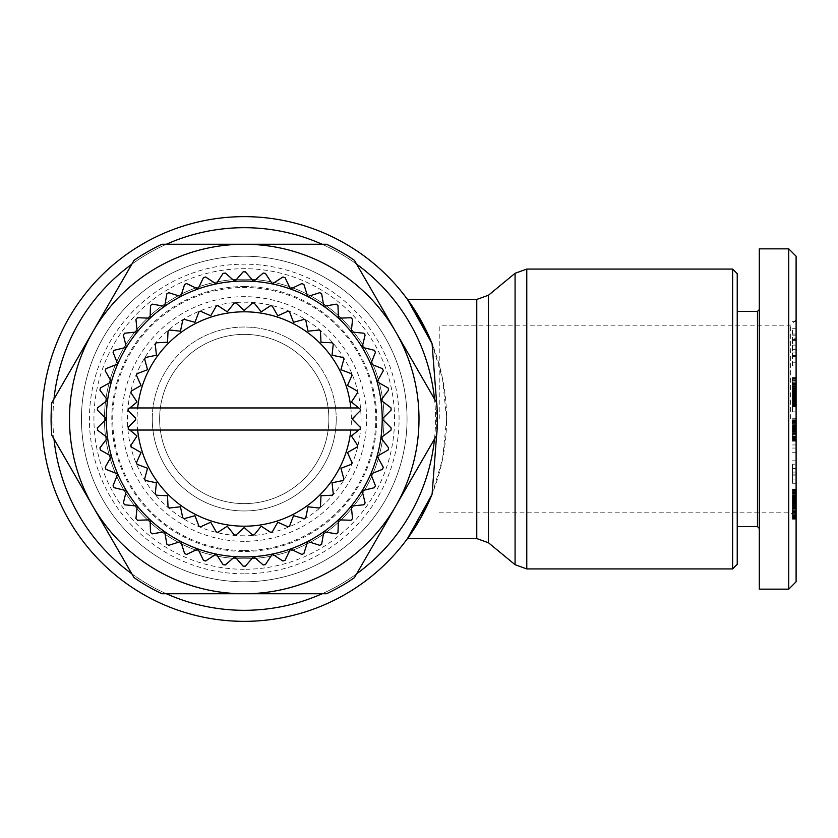 <?xml version="1.0" encoding="UTF-8"?>
<svg xmlns="http://www.w3.org/2000/svg" width="838" height="838" viewBox="0 0 838 838"><rect width="100%" height="100%" fill="white"/><g stroke="black" fill="none" stroke-linecap="round" stroke-linejoin="round"><path stroke-width="0.63" stroke-dasharray="4.19 3.14" d="M436.608 402.68L436.608 435.32M53.978 399.045A191.305 191.305 0 0 0 244.246 610.305A191.305 191.305 0 0 0 434.513 399.045M356.663 264.2A191.305 191.305 0 0 0 322.096 244.246M166.395 244.246A191.305 191.305 0 0 0 131.828 264.2M434.513 438.955A191.305 191.305 0 0 0 244.246 227.695A191.305 191.305 0 0 0 53.978 438.955M432.083 494.242L442.579 459.077L446.591 419A202.346 202.346 0 0 0 244.246 216.654A202.346 202.346 0 0 0 41.9 419A202.346 202.346 0 0 0 244.246 621.346A202.346 202.346 0 0 0 446.591 419L442.579 378.923L432.083 343.758M732.632 568.918L732.632 269.082M790.58 419L790.58 325.186L790.58 419M439.238 419L439.238 325.186L439.238 419M244.246 541.327A122.327 122.327 0 0 1 121.919 419A122.327 122.327 0 0 1 244.246 296.673A122.327 122.327 0 0 1 366.573 419A122.327 122.327 0 0 1 244.246 541.327M244.246 535.807A116.807 116.807 0 0 1 127.439 419A116.807 116.807 0 0 1 244.246 302.193A116.807 116.807 0 0 1 361.052 419A116.807 116.807 0 0 1 244.246 535.807M244.246 581.792A162.792 162.792 0 0 1 81.454 419A162.792 162.792 0 0 1 244.246 256.208A162.792 162.792 0 0 1 407.048 419A162.792 162.792 0 0 1 244.246 581.792A162.792 162.792 0 0 1 81.454 419A162.792 162.792 0 0 1 244.246 256.208A162.792 162.792 0 0 1 407.048 419A162.792 162.792 0 0 1 244.246 581.792M244.246 573.831A154.831 154.831 0 0 1 89.415 419A154.831 154.831 0 0 1 244.246 264.169A154.831 154.831 0 0 1 399.077 419A154.831 154.831 0 0 1 244.246 573.831M244.246 281.034A137.966 137.966 0 0 0 106.279 419A137.966 137.966 0 0 0 244.246 556.966A137.966 137.966 0 0 1 106.279 419A137.966 137.966 0 0 1 244.246 281.034A137.966 137.966 0 0 0 216.173 554.075A137.966 137.966 0 0 0 382.212 419A137.966 137.966 0 0 0 244.246 281.034A137.966 137.966 0 0 1 382.212 419A137.966 137.966 0 0 1 244.246 556.966A137.966 137.966 0 0 0 253.663 556.642L245.366 566.153A147.163 147.163 0 0 1 244.246 566.163A147.163 147.163 0 0 1 243.125 566.153L234.829 556.642L225.317 564.938A147.163 147.163 0 0 1 223.097 564.634L216.173 554.075L205.624 560.999A147.163 147.163 0 0 1 203.466 560.402L198.04 548.995L186.644 554.421A147.163 147.163 0 0 1 184.59 553.53L180.778 541.495L168.742 545.318A147.163 147.163 0 0 1 166.835 544.155L164.688 531.711L152.244 533.858A147.163 147.163 0 0 1 150.505 532.444L150.075 519.832L137.463 520.262A147.163 147.163 0 0 1 135.934 518.628L137.223 506.068L124.673 504.78A147.163 147.163 0 0 1 123.375 502.947L126.37 490.68L114.104 487.695A147.163 147.163 0 0 1 113.078 485.705L117.708 473.962L105.965 469.332A147.163 147.163 0 0 1 105.211 467.227L111.402 456.218L100.392 450.037A147.163 147.163 0 0 1 99.942 447.848L107.568 437.782L97.512 430.156A147.163 147.163 0 0 1 97.355 427.925L106.279 419L97.355 410.075A147.163 147.163 0 0 1 97.512 407.844L107.568 400.218L99.942 390.152A147.163 147.163 0 0 1 100.392 387.963L111.402 381.782L105.211 370.773A147.163 147.163 0 0 1 105.965 368.668L117.708 364.038L113.078 352.295A147.163 147.163 0 0 1 114.104 350.305L126.37 347.32L123.375 335.053A147.163 147.163 0 0 1 124.673 333.22L137.223 331.932L135.934 319.372A147.163 147.163 0 0 1 137.463 317.738L150.075 318.168L150.505 305.556A147.163 147.163 0 0 1 152.244 304.142L164.688 306.289L166.835 293.845A147.163 147.163 0 0 1 168.742 292.682L180.778 296.505L184.59 284.47A147.163 147.163 0 0 1 186.644 283.579L198.04 289.005L203.466 277.598A147.163 147.163 0 0 1 205.624 277.001L216.173 283.925L223.097 273.366A147.163 147.163 0 0 1 225.317 273.062L234.829 281.359L243.125 271.847A147.163 147.163 0 0 1 244.246 271.837A147.163 147.163 0 0 1 245.366 271.847L253.663 281.359A137.966 137.966 0 0 0 244.246 281.034M244.246 286.554A132.446 132.446 0 0 1 376.691 419A132.446 132.446 0 0 1 244.246 551.446A132.446 132.446 0 0 1 111.8 419A132.446 132.446 0 0 1 244.246 286.554M244.246 569.306A150.306 150.306 0 0 1 93.94 419A150.306 150.306 0 0 1 244.246 268.694A150.306 150.306 0 0 1 394.551 419A150.306 150.306 0 0 1 244.246 569.306M244.246 550.524A131.524 131.524 0 0 0 375.77 419A131.524 131.524 0 0 0 244.246 287.476A131.524 131.524 0 0 0 112.721 419A131.524 131.524 0 0 0 244.246 550.524M51.097 419A193.149 193.149 0 0 1 51.767 402.869L134.038 260.377A193.149 193.149 0 0 1 161.985 244.246L326.516 244.246A193.149 193.149 0 0 1 354.453 260.377L436.724 402.869A193.149 193.149 0 0 1 436.724 435.132L354.453 577.623A193.149 193.149 0 0 1 326.516 593.754L161.985 593.754A193.149 193.149 0 0 1 134.038 577.623L51.767 435.132A193.149 193.149 0 0 1 51.097 419M328.863 419A84.617 84.617 0 0 0 244.246 334.383A84.617 84.617 0 0 0 159.629 419A84.617 84.617 0 0 0 244.246 503.617A84.617 84.617 0 0 0 328.863 419A84.617 84.617 0 0 0 244.246 334.383A84.617 84.617 0 0 0 159.629 419A84.617 84.617 0 0 0 244.246 503.617A84.617 84.617 0 0 0 328.863 419M351.394 419A107.149 107.149 0 0 0 244.246 311.851A107.149 107.149 0 0 0 137.097 419A107.149 107.149 0 0 0 244.246 526.149A107.149 107.149 0 0 0 351.394 419M135.714 419L128.193 410.714A116.346 116.346 0 0 1 128.329 409.028L137.055 402.02L130.917 392.666A116.346 116.346 0 0 1 131.315 391.021L141.025 385.459L136.437 375.256A116.346 116.346 0 0 1 137.076 373.696L147.54 369.726L144.607 358.926A116.346 116.346 0 0 1 145.487 357.491L156.444 355.207L155.229 344.083A116.346 116.346 0 0 1 156.329 342.794L167.506 342.26L168.04 331.083A116.346 116.346 0 0 1 169.328 329.983L180.453 331.199L182.736 320.242A116.346 116.346 0 0 1 184.182 319.351L194.971 322.295L198.941 311.83A116.346 116.346 0 0 1 200.502 311.191L210.705 315.779L216.267 306.069A116.346 116.346 0 0 1 217.911 305.671L227.266 311.809L234.273 303.084A116.346 116.346 0 0 1 235.96 302.947L244.246 310.469L252.531 302.947A116.346 116.346 0 0 1 254.218 303.084L261.226 311.809L270.58 305.671A116.346 116.346 0 0 1 272.235 306.069L277.787 315.779L287.989 311.191A116.346 116.346 0 0 1 289.55 311.83L293.52 322.295L304.32 319.351A116.346 116.346 0 0 1 305.755 320.242L308.038 331.199L319.163 329.983A116.346 116.346 0 0 1 320.451 331.083L320.985 342.26L332.162 342.794A116.346 116.346 0 0 1 333.262 344.083L332.047 355.207L343.004 357.491A116.346 116.346 0 0 1 343.894 358.926L340.951 369.726L351.415 373.696A116.346 116.346 0 0 1 352.065 375.256L347.466 385.459L357.177 391.021A116.346 116.346 0 0 1 357.575 392.666L351.436 402.02L360.172 409.028A116.346 116.346 0 0 1 360.298 410.714L352.777 419L360.298 427.286A116.346 116.346 0 0 1 360.172 428.972L351.436 435.98L357.575 445.334A116.346 116.346 0 0 1 357.177 446.979L347.466 452.541L352.065 462.744A116.346 116.346 0 0 1 351.415 464.304L340.951 468.274L343.894 479.074A116.346 116.346 0 0 1 343.004 480.509L332.047 482.793L333.262 493.917A116.346 116.346 0 0 1 332.162 495.206L320.985 495.74L320.451 506.917A116.346 116.346 0 0 1 319.163 508.017L308.038 506.801L305.755 517.758A116.346 116.346 0 0 1 304.32 518.649L293.52 515.705L289.55 526.17A116.346 116.346 0 0 1 287.989 526.809L277.787 522.221L272.235 531.931A116.346 116.346 0 0 1 270.58 532.329L261.226 526.191L254.218 534.916A116.346 116.346 0 0 1 252.531 535.053L244.246 527.531L235.96 535.053A116.346 116.346 0 0 1 234.273 534.916L227.266 526.191L217.911 532.329A116.346 116.346 0 0 1 216.267 531.931L210.705 522.221L200.502 526.809A116.346 116.346 0 0 1 198.941 526.17L194.971 515.705L184.182 518.649A116.346 116.346 0 0 1 182.736 517.758L180.453 506.801L169.328 508.017A116.346 116.346 0 0 1 168.04 506.917L167.506 495.74L156.329 495.206A116.346 116.346 0 0 1 155.229 493.917L156.444 482.793L145.487 480.509A116.346 116.346 0 0 1 144.607 479.074L147.54 468.274L137.076 464.304A116.346 116.346 0 0 1 136.437 462.744L141.025 452.541L131.315 446.979A116.346 116.346 0 0 1 130.917 445.334L137.055 435.98L128.329 428.972A116.346 116.346 0 0 1 128.193 427.286L135.714 419M152.275 419A91.971 91.971 0 0 1 244.246 327.03A91.971 91.971 0 0 1 336.227 419A91.971 91.971 0 0 0 244.246 327.03A91.971 91.971 0 0 0 152.275 419A91.971 91.971 0 0 1 244.246 327.03A91.971 91.971 0 0 1 336.227 419A91.971 91.971 0 0 0 244.246 327.03A91.971 91.971 0 0 0 152.275 419A91.971 91.971 0 0 0 244.246 510.971A91.971 91.971 0 0 0 336.227 419A91.971 91.971 0 0 1 244.246 510.971A91.971 91.971 0 0 1 152.275 419A91.971 91.971 0 0 0 244.246 510.971A91.971 91.971 0 0 0 336.227 419A91.971 91.971 0 0 1 244.246 510.971A91.971 91.971 0 0 1 152.275 419M244.246 279.201A139.799 139.799 0 0 0 104.446 419A139.799 139.799 0 0 0 244.246 558.799A139.799 139.799 0 0 1 104.446 419A139.799 139.799 0 0 1 244.246 279.201A139.799 139.799 0 0 1 384.045 419A139.799 139.799 0 0 1 244.246 558.799A139.799 139.799 0 0 1 104.446 419A139.799 139.799 0 0 1 244.246 279.201A139.799 139.799 0 0 1 384.045 419A139.799 139.799 0 0 1 244.246 558.799A139.799 139.799 0 0 1 104.446 419A139.799 139.799 0 0 1 244.246 279.201A139.799 139.799 0 0 1 384.045 419A139.799 139.799 0 0 1 244.246 558.799A139.799 139.799 0 0 0 384.045 419A139.799 139.799 0 0 0 244.246 279.201M796.1 581.792L796.1 256.208M757.468 311.39L757.468 526.61M737.231 273.68L737.231 564.32M759.312 419L759.312 528.453L759.312 419M788.747 589.156L788.747 248.844M759.312 589.156L759.312 248.844M737.231 419L737.231 311.39L737.231 419M796.1 396.856L792.423 396.856L792.423 411.867L792.423 396.856L796.1 396.856L796.1 404.503L792.423 404.513L792.423 378.158L792.423 406.964L792.423 404.513L796.1 404.513L796.1 396.856M796.1 411.867L796.1 404.513L796.1 411.867L792.423 411.867L796.1 411.867M796.1 405.854L792.423 405.854M796.1 388.664L796.1 406.964L796.1 405.236L792.423 405.246L796.1 405.236L796.1 388.664L792.423 388.664L792.423 396.458L792.423 377.571L792.423 388.664M796.1 404.503L792.423 404.503L796.1 404.513M796.1 403.623L792.423 403.623M796.1 402.628L792.423 402.628M796.1 401.894L792.423 401.894M796.1 400.868L792.423 400.868M796.1 399.674L792.423 399.674M796.1 398.333L792.423 398.333M796.1 431.727L796.1 448.058L796.1 440.013L792.423 440.013L792.423 418.256L792.423 440.013L796.1 440.013L796.1 441.134L796.1 420.76L796.1 432.209L792.423 432.209L796.1 432.209L796.1 427.548L792.423 427.548L796.1 427.558L796.1 430.46L792.423 430.481L796.1 430.46L796.1 431.727L792.423 431.727M796.1 439.489L792.423 439.489L796.1 439.489M796.1 438.724L792.423 438.724M796.1 437.803L792.423 437.803M796.1 437.405L792.423 437.405M796.1 436.326L792.423 436.326M796.1 435.027L792.423 435.027M796.1 434.733L792.423 434.733M796.1 433.56L792.423 433.56L796.1 433.56M796.1 430.68L792.423 430.68M796.1 429.433L792.423 429.433M796.1 427.967L792.423 427.967M796.1 426.615L792.423 426.615M796.1 425.411L792.423 425.411M796.1 424.321L792.423 424.321M796.1 423.337L792.423 423.337M796.1 422.488L792.423 422.488M796.1 422.31L792.423 422.31M796.1 421.724L792.423 421.724M796.1 421.2L792.423 421.2M796.1 420.781L792.423 420.781L796.1 420.76L796.1 419.943L796.1 420.781M796.1 420.425L792.423 420.425M796.1 420.152L792.423 420.152M796.1 419.953L792.423 419.953L796.1 419.953M796.1 419.828L792.423 419.828L796.1 419.828M796.1 419.796L792.423 419.796L796.1 419.796M796.1 420.1L792.423 420.1M796.1 420.33L792.423 420.33M796.1 420.383L792.423 420.383M796.1 421.242L792.423 421.242M796.1 421.786L792.423 421.786M796.1 422.132L792.423 422.132M796.1 423.001L792.423 423.001M796.1 424.018L792.423 424.018M796.1 425.138L792.423 425.138M796.1 425.212L792.423 425.212M796.1 426.312L792.423 426.312M796.1 428.93L792.423 428.93M796.1 430.627L792.423 430.627M796.1 433.655L792.423 433.655L796.1 433.686M796.1 434.964L792.423 434.964M796.1 436.127L792.423 436.127M796.1 437.164L792.423 437.164M796.1 438.054L792.423 438.054M796.1 438.798L792.423 438.798M796.1 438.871L792.423 438.871M796.1 439.416L792.423 439.416M796.1 439.887L792.423 439.887M796.1 440.296L792.423 440.296M796.1 440.61L792.423 440.61M796.1 440.882L792.423 440.882M796.1 441.06L792.423 441.06M796.1 441.165L792.423 441.165L796.1 441.165M796.1 441.197L792.423 441.197L796.1 441.197M796.1 440.966L792.423 440.966M796.1 440.757L792.423 440.757M796.1 440.474L792.423 440.474M796.1 440.432L792.423 440.432M796.1 429.737L792.423 429.737M796.1 428.7L792.423 428.7M796.1 427.914L792.423 427.914M796.1 427.862L792.423 427.862M796.1 427.307L792.423 427.307L796.1 427.307M796.1 427.15L792.423 427.15L796.1 427.15M796.1 427.045L792.423 427.045L796.1 427.045M796.1 427.013L792.423 427.013L796.1 427.013M796.1 427.527L792.423 427.527M796.1 427.809L792.423 427.809L796.1 427.778M796.1 428.27L792.423 428.27M796.1 429.203L792.423 429.203M796.1 430.428L792.423 430.428M796.1 431.224L792.423 431.224M796.1 432.282L792.423 432.282M796.1 433.099L792.423 433.099L796.1 433.078M796.1 433.183L792.423 433.183M796.1 433.476L792.423 433.476M796.1 433.843L792.423 433.843M796.1 433.937L792.423 433.937M796.1 433.969L792.423 433.969L796.1 433.958M796.1 433.885L792.423 433.885M796.1 433.759L792.423 433.759M796.1 433.602L792.423 433.602M796.1 432.387L792.423 432.387M792.423 464.158L792.423 483.275L792.423 464.158L796.1 464.158L796.1 483.275L796.1 464.158M796.1 460.806L792.423 460.806M796.1 452.719L792.423 452.719M796.1 474.842L792.423 474.842M796.1 483.275L792.423 483.275M796.1 479.944L792.423 479.944M796.1 472.045L792.423 472.045M796.1 472.946L792.423 472.946M792.423 475.848L792.423 468.515L792.423 475.848L796.1 475.848L796.1 468.515L796.1 475.848M796.1 468.515L792.423 468.515M796.1 474.004L792.423 474.004M796.1 390.141L792.423 390.141L796.1 390.152M796.1 391.587L792.423 391.587M796.1 392.938L792.423 392.938M796.1 394.206L792.423 394.206M796.1 395.389L792.423 395.389M796.1 396.458L792.423 396.458L796.1 396.468M796.1 397.61L792.423 397.61M796.1 398.836L792.423 398.836M796.1 399.998L792.423 399.998M796.1 401.067L792.423 401.067M796.1 402.051L792.423 402.051M796.1 402.973L792.423 402.973M796.1 403.235L792.423 403.235M796.1 403.979L792.423 403.979M796.1 404.649L792.423 404.649M796.1 405.739L792.423 405.739M796.1 406.168L792.423 406.168M796.1 406.514L792.423 406.514L796.1 406.545M796.1 406.776L792.423 406.776M796.1 406.912L792.423 406.912L796.1 406.88M796.1 406.964L792.423 406.964M796.1 406.713L792.423 406.713M796.1 406.44L792.423 406.44M796.1 406.262L792.423 406.262M796.1 405.791L792.423 405.791M796.1 405.204L792.423 405.204M796.1 403.686L792.423 403.686M796.1 402.743L792.423 402.743M796.1 402.397L792.423 402.397M796.1 401.465L792.423 401.465M796.1 400.407L792.423 400.407M796.1 399.255L792.423 399.255M796.1 397.987L792.423 397.987L796.1 397.998M796.1 396.625L792.423 396.625M796.1 395.138L792.423 395.138M796.1 394.593L792.423 394.593M796.1 393.169L792.423 393.169M796.1 391.807L792.423 391.807M796.1 390.498L792.423 390.498M796.1 389.261L792.423 389.261M796.1 388.078L792.423 388.078M796.1 387.187L792.423 387.187M796.1 386.046L792.423 386.046L796.1 386.056M796.1 384.81L792.423 384.81M796.1 383.5L792.423 383.5M796.1 382.128L792.423 382.128M796.1 380.693L792.423 380.693M796.1 378.158L792.423 378.158M796.1 391.262L792.423 391.262M796.1 392.488L792.423 392.488M796.1 386.821L792.423 386.821M796.1 387.386L792.423 387.386M796.1 388.151L792.423 388.151M796.1 389.471L792.423 389.471M796.1 390.634L792.423 390.634M796.1 390.801L792.423 390.801M796.1 392.111L792.423 392.111M796.1 393.441L792.423 393.441M796.1 393.619L792.423 393.619M796.1 394.949L792.423 394.949M796.1 396.07L792.423 396.07M796.1 396.971L792.423 396.971M796.1 397.694L792.423 397.694M796.1 397.809L792.423 397.809M796.1 398.165L792.423 398.165M796.1 398.364L792.423 398.364M796.1 398.406L792.423 398.406M796.1 398.28L792.423 398.28M796.1 397.966L792.423 397.966M796.1 397.547L792.423 397.547M796.1 397.044L792.423 397.044M796.1 395.777L792.423 395.777M796.1 395.012L792.423 395.012M796.1 393.954L792.423 393.954M796.1 392.771L792.423 392.771M796.1 391.514L792.423 391.514M796.1 389.398L792.423 389.398M796.1 388.204L792.423 388.204M796.1 387.24L792.423 387.24M796.1 386.967L792.423 386.967M796.1 386.36L792.423 386.36M796.1 377.571L792.423 377.571M796.1 377.676L792.423 377.676M796.1 377.948L792.423 377.948M796.1 378.326L792.423 378.326M796.1 378.839L792.423 378.839M796.1 379.205L792.423 379.205M796.1 380.002L792.423 380.002M796.1 380.944L792.423 380.944M796.1 382.023L792.423 382.023M796.1 382.296L792.423 382.296M796.1 383.228L792.423 383.228M796.1 384.328L792.423 384.328M796.1 385.595L792.423 385.595M796.1 387.051L792.423 387.051M792.423 338.164L792.423 355.626L792.423 338.164L796.1 338.164L796.1 355.626L796.1 338.164M796.1 340.458L792.423 340.458M796.1 334.048L792.423 334.048M796.1 321.624L792.423 321.624M796.1 328.297L792.423 328.297M796.1 355.626L792.423 355.626M796.1 349.373L792.423 349.373M796.1 345.13L792.423 345.13M792.423 330.172L792.423 339.505L792.423 330.172L796.1 330.172L796.1 339.505L796.1 330.172M796.1 335.148L792.423 335.148M796.1 339.505L792.423 339.505M792.423 365.661L792.423 352.924L792.423 365.661L796.1 365.661L796.1 352.924L796.1 365.661M796.1 356.36L792.423 356.36M796.1 352.924L792.423 352.924M796.1 362.226L792.423 362.226M796.1 421.378L792.423 421.378M796.1 429.506L792.423 429.506M796.1 448.058L792.423 448.058M796.1 444.936L792.423 444.936M796.1 436.818L792.423 436.818M796.1 438.536L792.423 438.536M796.1 426.385L792.423 426.385M796.1 418.256L792.423 418.256M792.423 514.417L792.423 496.861L796.1 496.861L796.1 518.513L796.1 514.417L792.423 514.417L792.423 496.285L792.423 509.755L796.1 509.755L796.1 504.769L792.423 504.769M796.1 514.794L792.423 514.794M796.1 515.831L792.423 515.831M796.1 516.732L792.423 516.732M796.1 517.486L792.423 517.486M796.1 518.083L792.423 518.083M796.1 518.523L792.423 518.523L796.1 518.513L796.1 519.204L796.1 518.523M796.1 518.869L792.423 518.869M796.1 519.141L792.423 519.141M796.1 519.204L792.423 519.204M796.1 519.057L792.423 519.057M796.1 518.952L792.423 518.952M796.1 517.884L792.423 517.884M796.1 517.056L792.423 517.056M796.1 516.281L792.423 516.281M796.1 515.192L792.423 515.192M796.1 514.04L792.423 514.04M796.1 512.804L792.423 512.804M796.1 511.494L792.423 511.494M796.1 510.73L792.423 510.73M796.1 509.682L792.423 509.682M796.1 508.561L792.423 508.561M796.1 507.367L792.423 507.367M796.1 506.089L792.423 506.089M796.1 504.748L792.423 504.748M796.1 502.35L792.423 502.35M796.1 500.967L792.423 500.967M796.1 499.877L792.423 499.877M796.1 499.029L792.423 499.029M796.1 498.023L792.423 498.023M792.423 497.657L796.1 497.657L796.1 496.243L792.423 496.861M796.1 495.069L792.423 495.069L792.423 496.285L796.1 496.285L796.1 500.695L796.1 489.224L796.1 496.285L792.423 496.306L796.1 496.243L796.1 496.861M796.1 496.766L792.423 496.766M796.1 497.657L796.1 504.769M796.1 514.417L796.1 500.328L796.1 512.5L796.1 500.695L796.1 505.345L792.423 505.345L792.423 509.755M796.1 505.345L796.1 509.755M792.423 505.345L792.423 495.069M796.1 504.088L792.423 504.088M796.1 502.81L792.423 502.81M796.1 501.7L792.423 501.7M796.1 500.695L792.423 500.695L796.1 500.695M796.1 499.637L792.423 499.637M796.1 498.547L792.423 498.547M796.1 497.437L792.423 497.437M796.1 493.854L792.423 493.854M796.1 493.603L792.423 493.603M796.1 492.587L792.423 492.587M796.1 491.728L792.423 491.728M796.1 490.984L792.423 490.984M796.1 490.387L792.423 490.387M796.1 489.916L792.423 489.916M796.1 489.811L792.423 489.811M796.1 489.444L792.423 489.444M796.1 489.245L792.423 489.245L796.1 489.224M796.1 489.402L792.423 489.402L796.1 489.402M796.1 489.769L792.423 489.769M796.1 490.303L792.423 490.303M796.1 490.995L792.423 490.995M796.1 491.875L792.423 491.875M796.1 492.178L792.423 492.178M796.1 493.226L792.423 493.226M796.1 494.357L792.423 494.357M796.1 495.604L792.423 495.604M796.1 496.368L792.423 496.368M796.1 497.615L792.423 497.615M796.1 498.935L792.423 498.935M796.1 500.328L792.423 500.328L796.1 500.328M796.1 501.616L792.423 501.616M796.1 502.653L792.423 502.653M796.1 503.785L792.423 503.785M796.1 505.021L792.423 505.021M796.1 506.372L792.423 506.372M796.1 508.425L792.423 508.425M796.1 509.734L792.423 509.734M796.1 510.635L792.423 510.635M796.1 510.761L792.423 510.761M796.1 511.934L792.423 511.934M796.1 512.238L792.423 512.238L796.1 512.207M796.1 512.5L792.423 512.5M796.1 511.337L792.423 511.337M796.1 510.939L792.423 510.939M796.1 509.818L792.423 509.818M796.1 508.687L792.423 508.687M796.1 508.226L792.423 508.226M796.1 507.032L792.423 507.032M796.1 505.775L792.423 505.775M796.1 501.229L792.423 501.229M796.1 502.423L792.423 502.423M796.1 503.628L792.423 503.628M796.1 504.822L792.423 504.822M796.1 506.016L792.423 506.016M796.1 507.2L792.423 507.2M796.1 507.786L792.423 507.786M796.1 508.844L792.423 508.844M796.1 509.933L792.423 509.933M796.1 511.023L792.423 511.023M796.1 512.133L792.423 512.133M796.1 513.285L792.423 513.285M796.1 419L796.1 518.334L796.1 419L788.747 419M382.212 419A137.966 137.966 0 0 0 253.663 281.359L263.174 273.062A147.163 147.163 0 0 1 265.395 273.366L272.319 283.925L282.867 277.001A147.163 147.163 0 0 1 285.025 277.598L290.451 289.005L301.848 283.579A147.163 147.163 0 0 1 303.901 284.47L307.714 296.505L319.749 292.682A147.163 147.163 0 0 1 321.666 293.845L323.803 306.289L336.248 304.142A147.163 147.163 0 0 1 337.986 305.556L338.416 318.168L351.028 317.738A147.163 147.163 0 0 1 352.557 319.372L351.269 331.932L363.828 333.22A147.163 147.163 0 0 1 365.117 335.053L362.121 347.32L374.387 350.305A147.163 147.163 0 0 1 375.424 352.295L370.784 364.038L382.537 368.668A147.163 147.163 0 0 1 383.28 370.773L377.09 381.782L388.099 387.963A147.163 147.163 0 0 1 388.549 390.152L380.923 400.218L390.979 407.844A147.163 147.163 0 0 1 391.137 410.075L382.212 419L391.137 427.925A147.163 147.163 0 0 1 390.979 430.156L380.923 437.782A137.966 137.966 0 0 0 382.212 419M377.09 456.218A137.966 137.966 0 0 0 380.923 437.782L388.549 447.848A147.163 147.163 0 0 1 388.099 450.037L377.09 456.218L383.28 467.227A147.163 147.163 0 0 1 382.537 469.332L370.784 473.962A137.966 137.966 0 0 0 377.09 456.218M362.121 490.68A137.966 137.966 0 0 0 370.784 473.962L375.424 485.705A147.163 147.163 0 0 1 374.387 487.695L362.121 490.68L365.117 502.947A147.163 147.163 0 0 1 363.828 504.78L351.269 506.068A137.966 137.966 0 0 0 362.121 490.68M338.416 519.832A137.966 137.966 0 0 0 351.269 506.068L352.557 518.628A147.163 147.163 0 0 1 351.028 520.262L338.416 519.832L337.986 532.444A147.163 147.163 0 0 1 336.248 533.858L323.803 531.711A137.966 137.966 0 0 0 338.416 519.832M307.714 541.495A137.966 137.966 0 0 0 323.803 531.711L321.666 544.155A147.163 147.163 0 0 1 319.749 545.318L307.714 541.495L303.901 553.53A147.163 147.163 0 0 1 301.848 554.421L290.451 548.995A137.966 137.966 0 0 0 307.714 541.495M272.319 554.075A137.966 137.966 0 0 0 290.451 548.995L285.025 560.402A147.163 147.163 0 0 1 282.867 560.999L272.319 554.075L265.395 564.634A147.163 147.163 0 0 1 263.174 564.938L253.663 556.642A137.966 137.966 0 0 0 272.319 554.075M129.796 430.041L358.706 430.041M358.706 407.959L129.796 407.959M131.828 573.8A191.305 191.305 0 0 0 166.395 593.754M322.096 593.754A191.305 191.305 0 0 0 356.663 573.8M526.777 269.082L526.777 568.918M515.077 564.718L515.077 273.282M476.77 538.572L476.77 299.428M488.481 295.227L488.481 542.773M796.1 503.313L792.423 503.313M796.1 502.685L792.423 502.685M796.1 507.838L792.423 507.838M796.1 319.666L790.58 325.186L439.238 325.186M796.1 496.222L792.423 496.222M439.238 512.814L790.58 512.814L796.1 518.334"/><path stroke-width="1.26" d="M436.608 435.32L432.083 494.242A202.346 202.346 0 0 1 41.9 419A202.346 202.346 0 0 1 432.083 343.758L407.488 299.428L415.669 311.485L432.083 343.758L436.608 402.68M434.513 399.045A191.305 191.305 0 0 0 356.663 264.2M322.096 244.246A191.305 191.305 0 0 0 166.395 244.246M131.828 264.2A191.305 191.305 0 0 0 53.978 399.045M732.632 269.082L732.632 568.918L526.777 568.918L526.777 269.082L732.632 269.082L737.231 273.68L737.231 564.32L732.632 568.918M437.394 419A193.149 193.149 0 0 0 436.724 402.869L395.588 331.628A174.754 174.754 0 0 0 244.246 244.246L326.516 244.246A193.149 193.149 0 0 1 354.453 260.377L395.588 331.628A174.754 174.754 0 0 1 395.588 506.372L354.453 577.623A193.149 193.149 0 0 1 326.516 593.754L161.985 593.754A193.149 193.149 0 0 1 134.038 577.623L51.767 435.132A193.149 193.149 0 0 1 51.767 402.869L92.903 331.628A174.754 174.754 0 0 0 244.246 593.754A174.754 174.754 0 0 0 395.588 506.372L436.724 435.132A193.149 193.149 0 0 0 437.394 419M353.311 417.701A1.844 1.844 0 0 0 353.311 420.299L360.298 427.286A116.346 116.346 0 0 1 360.172 428.972L358.706 430.041L129.796 430.041L128.329 428.972A116.346 116.346 0 0 1 128.193 427.286L135.18 420.299A1.844 1.844 0 0 0 135.18 417.701L128.193 410.714A116.346 116.346 0 0 1 128.329 409.028L129.796 407.959L358.706 407.959L360.172 409.028A116.346 116.346 0 0 1 360.298 410.714L353.311 417.701M358.706 407.959L351.436 402.02L357.575 392.666A116.346 116.346 0 0 0 357.177 391.021L347.466 385.459L352.065 375.256A116.346 116.346 0 0 0 351.415 373.696L340.951 369.726L343.894 358.926A116.346 116.346 0 0 0 343.004 357.491L332.047 355.207L333.262 344.083A116.346 116.346 0 0 0 332.162 342.794L320.985 342.26L320.451 331.083A116.346 116.346 0 0 0 319.163 329.983L308.038 331.199L305.755 320.242A116.346 116.346 0 0 0 304.32 319.351L293.52 322.295L289.55 311.83A116.346 116.346 0 0 0 287.989 311.191L277.787 315.779L272.235 306.069A116.346 116.346 0 0 0 270.58 305.671L261.226 311.809L254.218 303.084A116.346 116.346 0 0 0 252.531 302.947L244.246 310.469L235.96 302.947A116.346 116.346 0 0 0 234.273 303.084L227.266 311.809L217.911 305.671A116.346 116.346 0 0 0 216.267 306.069L210.705 315.779L200.502 311.191A116.346 116.346 0 0 0 198.941 311.83L194.971 322.295L184.182 319.351A116.346 116.346 0 0 0 182.736 320.242L180.453 331.199L169.328 329.983A116.346 116.346 0 0 0 168.04 331.083L167.506 342.26L156.329 342.794A116.346 116.346 0 0 0 155.229 344.083L156.444 355.207L145.487 357.491A116.346 116.346 0 0 0 144.607 358.926L147.54 369.726L137.076 373.696A116.346 116.346 0 0 0 136.437 375.256L141.025 385.459L131.315 391.021A116.346 116.346 0 0 0 130.917 392.666L137.055 402.02L129.796 407.959M129.796 430.041L137.055 435.98L130.917 445.334A116.346 116.346 0 0 0 131.315 446.979L141.025 452.541L136.437 462.744A116.346 116.346 0 0 0 137.076 464.304L147.54 468.274L144.607 479.074A116.346 116.346 0 0 0 145.487 480.509L156.444 482.793L155.229 493.917A116.346 116.346 0 0 0 156.329 495.206L167.506 495.74L168.04 506.917A116.346 116.346 0 0 0 169.328 508.017L180.453 506.801L182.736 517.758A116.346 116.346 0 0 0 184.182 518.649L194.971 515.705L198.941 526.17A116.346 116.346 0 0 0 200.502 526.809L210.705 522.221L216.267 531.931A116.346 116.346 0 0 0 217.911 532.329L227.266 526.191L234.273 534.916A116.346 116.346 0 0 0 235.96 535.053L244.246 527.531L252.531 535.053A116.346 116.346 0 0 0 254.218 534.916L261.226 526.191L270.58 532.329A116.346 116.346 0 0 0 272.235 531.931L277.787 522.221L287.989 526.809A116.346 116.346 0 0 0 289.55 526.17L293.52 515.705L304.32 518.649A116.346 116.346 0 0 0 305.755 517.758L308.038 506.801L319.163 508.017A116.346 116.346 0 0 0 320.451 506.917L320.985 495.74L332.162 495.206A116.346 116.346 0 0 0 333.262 493.917L332.047 482.793L343.004 480.509A116.346 116.346 0 0 0 343.894 479.074L340.951 468.274L351.415 464.304A116.346 116.346 0 0 0 352.065 462.744L347.466 452.541L357.177 446.979A116.346 116.346 0 0 0 357.575 445.334L351.436 435.98L358.706 430.041M243.125 566.153A147.163 147.163 0 0 0 244.246 566.163A147.163 147.163 0 0 0 245.366 566.153L253.663 556.642A137.966 137.966 0 0 1 198.04 289.005A137.966 137.966 0 0 1 253.663 281.359L245.366 271.847A147.163 147.163 0 0 0 244.246 271.837A147.163 147.163 0 0 0 243.125 271.847L234.829 281.359L225.317 273.062A147.163 147.163 0 0 0 223.097 273.366L216.173 283.925L205.624 277.001A147.163 147.163 0 0 0 203.466 277.598L198.04 289.005L186.644 283.579A147.163 147.163 0 0 0 184.59 284.47L180.778 296.505L168.742 292.682A147.163 147.163 0 0 0 166.835 293.845L164.688 306.289L152.244 304.142A147.163 147.163 0 0 0 150.505 305.556L150.075 318.168L137.463 317.738A147.163 147.163 0 0 0 135.934 319.372L137.223 331.932L124.673 333.22A147.163 147.163 0 0 0 123.375 335.053L126.37 347.32L114.104 350.305A147.163 147.163 0 0 0 113.078 352.295L117.708 364.038L105.965 368.668A147.163 147.163 0 0 0 105.211 370.773L111.402 381.782L100.392 387.963A147.163 147.163 0 0 0 99.942 390.152L107.568 400.218L97.512 407.844A147.163 147.163 0 0 0 97.355 410.075L106.279 419L97.355 427.925A147.163 147.163 0 0 0 97.512 430.156L107.568 437.782L99.942 447.848A147.163 147.163 0 0 0 100.392 450.037L111.402 456.218L105.211 467.227A147.163 147.163 0 0 0 105.965 469.332L117.708 473.962L113.078 485.705A147.163 147.163 0 0 0 114.104 487.695L126.37 490.68L123.375 502.947A147.163 147.163 0 0 0 124.673 504.78L137.223 506.068L135.934 518.628A147.163 147.163 0 0 0 137.463 520.262L150.075 519.832L150.505 532.444A147.163 147.163 0 0 0 152.244 533.858L164.688 531.711L166.835 544.155A147.163 147.163 0 0 0 168.742 545.318L180.778 541.495L184.59 553.53A147.163 147.163 0 0 0 186.644 554.421L198.04 548.995L203.466 560.402A147.163 147.163 0 0 0 205.624 560.999L216.173 554.075L223.097 564.634A147.163 147.163 0 0 0 225.317 564.938L234.829 556.642L243.125 566.153M737.231 526.61L757.468 526.61L757.468 311.39L759.312 309.547M788.747 248.844L759.312 248.844L759.312 589.156L788.747 589.156L796.1 581.792L796.1 256.208L788.747 248.844L788.747 589.156M382.212 419A137.966 137.966 0 0 1 253.663 556.642L263.174 564.938A147.163 147.163 0 0 0 265.395 564.634L272.319 554.075L282.867 560.999A147.163 147.163 0 0 0 285.025 560.402L290.451 548.995L301.848 554.421A147.163 147.163 0 0 0 303.901 553.53L307.714 541.495L319.749 545.318A147.163 147.163 0 0 0 321.666 544.155L323.803 531.711L336.248 533.858A147.163 147.163 0 0 0 337.986 532.444L338.416 519.832L351.028 520.262A147.163 147.163 0 0 0 352.557 518.628L351.269 506.068L363.828 504.78A147.163 147.163 0 0 0 365.117 502.947L362.121 490.68L374.387 487.695A147.163 147.163 0 0 0 375.424 485.705L370.784 473.962L382.537 469.332A147.163 147.163 0 0 0 383.28 467.227L377.09 456.218L388.099 450.037A147.163 147.163 0 0 0 388.549 447.848L380.923 437.782L390.979 430.156A147.163 147.163 0 0 0 391.137 427.925L382.212 419L391.137 410.075A147.163 147.163 0 0 0 390.979 407.844L380.923 400.218A137.966 137.966 0 0 1 382.212 419M377.09 381.782A137.966 137.966 0 0 1 380.923 400.218L388.549 390.152A147.163 147.163 0 0 0 388.099 387.963L377.09 381.782L383.28 370.773A147.163 147.163 0 0 0 382.537 368.668L370.784 364.038A137.966 137.966 0 0 1 377.09 381.782M362.121 347.32A137.966 137.966 0 0 1 370.784 364.038L375.424 352.295A147.163 147.163 0 0 0 374.387 350.305L362.121 347.32L365.117 335.053A147.163 147.163 0 0 0 363.828 333.22L351.269 331.932A137.966 137.966 0 0 1 362.121 347.32M338.416 318.168A137.966 137.966 0 0 1 351.269 331.932L352.557 319.372A147.163 147.163 0 0 0 351.028 317.738L338.416 318.168L337.986 305.556A147.163 147.163 0 0 0 336.248 304.142L323.803 306.289A137.966 137.966 0 0 1 338.416 318.168M307.714 296.505A137.966 137.966 0 0 1 323.803 306.289L321.666 293.845A147.163 147.163 0 0 0 319.749 292.682L307.714 296.505L303.901 284.47A147.163 147.163 0 0 0 301.848 283.579L290.451 289.005A137.966 137.966 0 0 1 307.714 296.505M272.319 283.925A137.966 137.966 0 0 1 290.451 289.005L285.025 277.598A147.163 147.163 0 0 0 282.867 277.001L272.319 283.925L265.395 273.366A147.163 147.163 0 0 0 263.174 273.062L253.663 281.359A137.966 137.966 0 0 1 272.319 283.925M137.662 407.959A107.149 107.149 0 0 1 350.829 407.959M350.829 430.041A107.149 107.149 0 0 1 137.662 430.041M161.985 244.246A193.149 193.149 0 0 0 134.038 260.377L92.903 331.628A174.754 174.754 0 0 1 244.246 244.246L161.985 244.246M432.083 494.242L420.707 518.02L407.488 538.572L432.083 494.242M53.978 438.955A191.305 191.305 0 0 0 131.828 573.8M166.395 593.754A191.305 191.305 0 0 0 322.096 593.754M356.663 573.8A191.305 191.305 0 0 0 434.513 438.955M488.481 295.227L476.77 299.428L476.77 538.572L488.481 542.773L488.481 295.227L515.077 273.282L515.077 564.718L526.777 568.918M476.77 299.428L407.488 299.428M757.468 526.61L759.312 528.453M757.468 311.39L737.231 311.39M488.481 542.773L515.077 564.718M476.77 538.572L407.488 538.572M515.077 273.282L526.777 269.082"/></g></svg>
